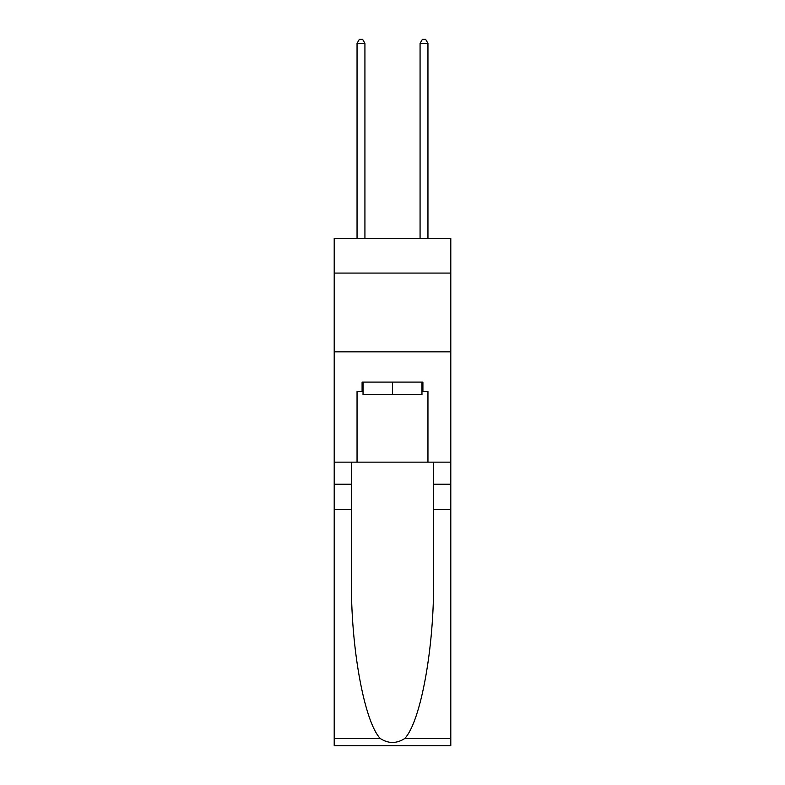 <?xml version="1.0" encoding="UTF-8"?>
<svg xmlns="http://www.w3.org/2000/svg" width="785" height="785" viewBox="0 0 785 785"><rect width="100%" height="100%" fill="white"/><g stroke="black" fill="none" stroke-linecap="round" stroke-linejoin="round"><path stroke-width="1.18" d="M450.796 273.072L450.796 238.404L334.204 238.404L334.204 273.072L450.796 273.072L450.796 462.139L427.953 462.139L427.953 391.558L422.909 391.558L422.909 382.099L362.091 382.099L362.091 391.558L363.033 391.558M334.204 509.406L351.454 509.406L351.454 579.673C350.62 646.83 364.24 721.857 380.313 738.557C388.428 743.748 396.553 743.748 404.687 738.557L450.796 738.557L450.796 745.75L334.204 745.75L334.204 273.072M421.967 382.099L421.967 394.708L363.033 394.708L363.033 382.099M392.5 382.099L392.5 394.708M404.687 738.557C420.76 721.857 434.38 646.83 433.546 579.673L433.546 462.139M433.546 509.406L450.796 509.406L450.796 462.139M351.454 462.139L351.454 509.406M450.796 738.557L450.796 509.406M334.204 462.139L357.047 462.139L357.047 391.558L362.091 391.558M334.204 351.847L450.796 351.847M357.047 462.139L427.953 462.139M421.967 391.558L422.909 391.558M364.927 238.404L364.927 43.342L357.047 43.342L357.047 238.404M357.047 43.342L359.412 39.25L362.562 39.25L364.927 43.342M427.953 238.404L427.953 43.342L420.073 43.342L420.073 238.404M420.073 43.342L422.438 39.25L425.588 39.25L427.953 43.342M433.546 484.198L450.796 484.198M351.454 484.198L334.204 484.198M334.204 738.557L380.313 738.557"/></g></svg>
